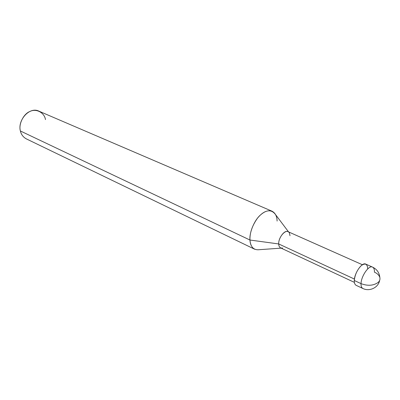 <?xml version="1.0" encoding="UTF-8"?>
<svg xmlns="http://www.w3.org/2000/svg" width="400" height="400" viewBox="0 0 400 400"><rect width="100%" height="100%" fill="white"/><g stroke="black" fill="none" stroke-linecap="round" stroke-linejoin="round"><path stroke-width="0.6" d="M367.72 268.95C367.435 263.92 365.315 262.79 361.35 265.555C357.29 269.625 354.94 274.605 354.3 280.495L361.035 283.63C367.65 286.11 373.32 285.74 378.05 282.515C379.665 281.14 380.255 279.445 379.835 277.425C379.02 275.125 377.215 273.365 374.425 272.145C374.57 269.61 373.955 267.935 372.575 267.125C368.915 264.77 361.125 276.24 361.035 283.63C360.925 286.07 361.525 287.685 362.845 288.475C361.525 287.685 360.925 286.07 361.035 283.63C361.125 276.24 368.915 264.77 372.575 267.125L365.82 264.135C362.115 261.765 354.345 273.135 354.3 280.495C354.205 282.925 354.825 284.54 356.155 285.335L362.845 288.475C369.45 291.85 378.38 287.645 379.615 280.455M372.575 267.125C376.91 269.235 379.33 272.665 379.835 277.425C380.255 279.445 379.665 281.14 378.05 282.515C373.32 285.74 367.65 286.11 361.035 283.63L354.3 280.495M354.4 282.37L280.635 247.905C279.4 247.195 278.755 245.875 278.705 243.95L354.42 279.065L278.705 243.95C278.88 246.985 280.175 248.345 282.58 248.04M281.145 248.14L259.675 249.66C253.82 250.415 250.58 247.205 249.955 240.03L278.705 243.95C278.335 238.13 284.59 229.59 288.035 231.67L362.435 264.755M290.01 235.73L289.415 233.05C286.87 227.51 278.27 236.76 278.705 243.95L249.955 240.03C250.185 244.475 251.77 247.55 254.715 249.255L26.38 138.9C23.185 137.145 21.19 134.51 20.39 130.985L249.955 240.03C249.24 233.065 253.92 220.93 260.06 215.33C266.475 209.525 271.66 209.315 275.615 214.695L288.55 231.9M277.1 221.065C276.985 216.265 275.305 212.98 272.06 211.215C267.315 209.775 262.455 212.1 257.475 218.195C252.205 225.635 249.695 232.915 249.955 240.03L20.39 130.985C17.385 120.045 29.815 106.265 39.01 111.2L272.06 211.215M45.47 119.595C44.46 112.69 36.24 108.22 29.985 111.445C23.54 113.765 18.35 124.33 20.39 130.985"/></g></svg>
